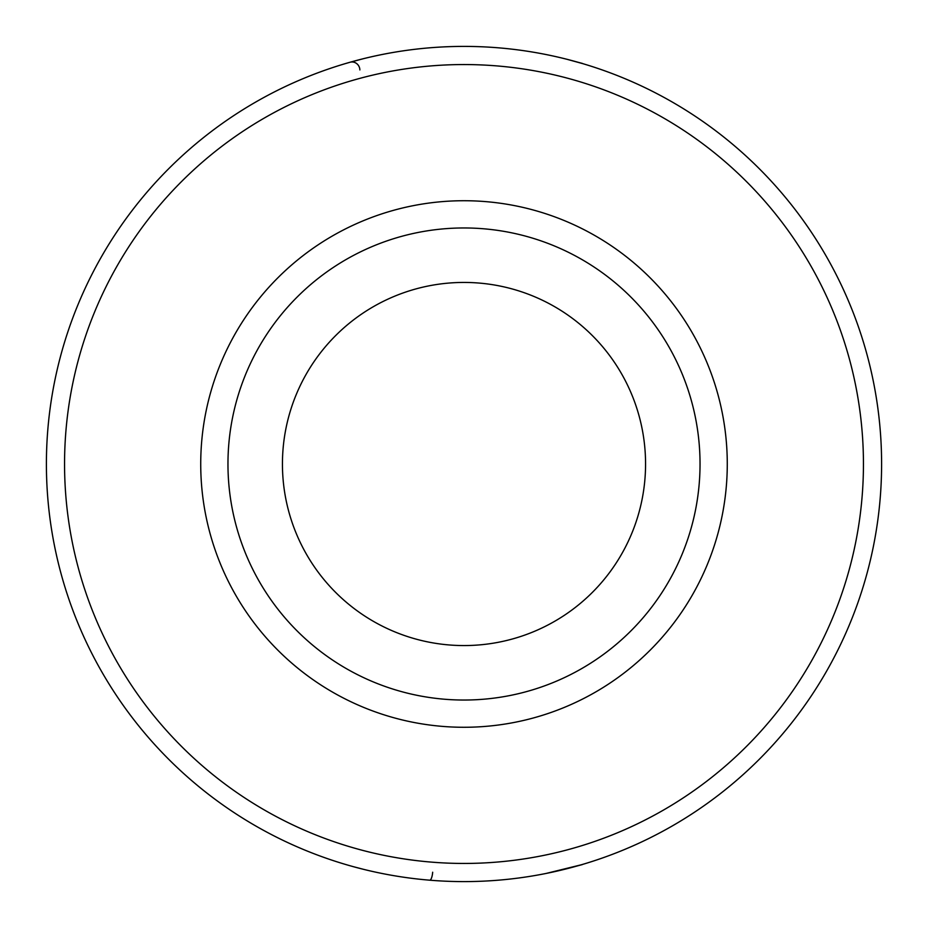 <?xml version="1.0" encoding="UTF-8"?>
<svg xmlns="http://www.w3.org/2000/svg" width="928" height="928" viewBox="0 0 928 928"><rect width="100%" height="100%" fill="white"/><g stroke="black" fill="none" stroke-linecap="round" stroke-linejoin="round"><path stroke-width="1.39" d="M464 863.446A399.446 399.446 0 0 0 863.446 464A399.446 399.446 0 0 0 464 64.554A399.446 399.446 0 0 0 64.554 464A399.446 399.446 0 0 0 464 863.446M464 727.274A263.274 263.274 0 0 0 727.274 464A263.274 263.274 0 0 0 464 200.726A263.274 263.274 0 0 0 200.726 464A263.274 263.274 0 0 0 464 727.274M464 700.037A236.037 236.037 0 0 0 700.037 464A236.037 236.037 0 0 0 464 227.963A236.037 236.037 0 0 0 227.963 464A236.037 236.037 0 0 0 464 700.037M464 645.563A181.563 181.563 0 0 0 645.563 464A181.563 181.563 0 0 0 464 282.437A181.563 181.563 0 0 0 282.437 464A181.563 181.563 0 0 0 464 645.563A181.563 181.563 0 0 0 645.563 464A181.563 181.563 0 0 0 464 282.437M464 46.4A417.6 417.6 0 0 1 881.6 464A417.6 417.6 0 0 1 464 881.6A417.6 417.6 0 0 1 46.4 464A417.6 417.6 0 0 1 464 46.4M359.867 69.936A7.992 7.61 74.2 0 0 350.053 62.246L363.405 58.684M582.622 63.603L567.344 59.392M546.163 873.434L582.459 864.502L566.219 868.898M432.668 872.227A7.992 2.285 -85.3 0 1 429.722 880.185M346.051 63.406L350.053 62.246M346.04 864.594L349.52 865.604M352.907 866.555L364.147 869.49M581.949 864.594L579.049 865.441M582.39 864.571L577.622 865.847M577.947 62.246L581.995 63.417M582.552 63.475L577.344 62.072M362.291 58.974L352.756 61.492"/></g></svg>
